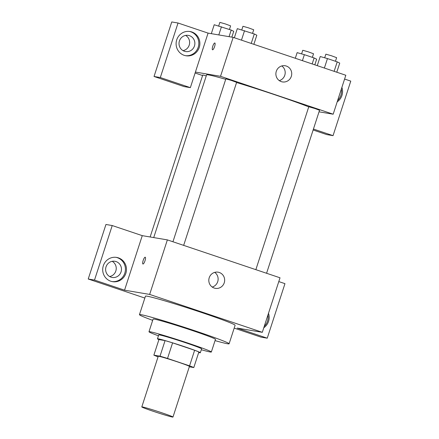 <?xml version="1.0" encoding="UTF-8"?>
<svg xmlns="http://www.w3.org/2000/svg" width="439" height="439" viewBox="0 0 439 439"><rect width="100%" height="100%" fill="white"/><g stroke="black" fill="none" stroke-linecap="round" stroke-linejoin="round"><path stroke-width="0.66" d="M172.406 417.039A16.391 0.642 18 0 1 155.176 411.936A16.391 0.642 18 0 1 141.797 406.92A16.391 0.642 18 0 1 157.585 411.376A16.391 0.642 18 0 1 172.977 417.05A16.391 0.642 18 0 1 172.406 417.039M141.797 406.92L158.249 356.287A16.391 0.642 18 0 1 174.036 360.743A16.391 0.642 18 0 1 189.428 366.417L172.977 417.05M153.869 355.146L158.934 339.566L165.069 340.604A22.016 0.862 18 0 1 172.587 342.859L194.625 350.273L189.56 365.852L167.528 358.438A22.016 0.862 18 0 0 160.01 356.183L153.869 355.146A22.016 0.862 18 0 0 158.067 356.83M189.308 366.795L193.802 367.553A22.016 0.862 18 0 0 189.56 365.852M194.625 350.273A22.016 0.862 18 0 1 198.867 351.974L193.802 367.553M198.68 352.544A22.543 0.883 -162 0 0 200.338 352.736A22.543 0.883 -162 0 0 179.172 344.933A22.543 0.883 -162 0 0 157.464 338.804A22.543 0.883 -162 0 0 158.913 339.627M157.464 338.804L158.726 334.913A22.543 0.883 18 0 1 180.44 341.037A22.543 0.883 18 0 1 201.605 348.84L200.338 352.736M172.587 342.859L167.528 358.438M165.069 340.604L160.01 356.183M201.314 349.729A32.788 1.284 -162 0 0 211.346 352.007A32.788 1.284 -162 0 0 180.561 340.659A32.788 1.284 -162 0 0 148.98 331.747A32.788 1.284 -162 0 0 158.441 335.797M211.346 352.007L215.461 339.352A32.788 1.284 -162 0 0 184.676 327.999A32.788 1.284 -162 0 0 153.096 319.087L148.98 331.747M215.05 340.609A47.132 1.844 -162 0 0 229.103 343.781A47.132 1.844 -162 0 0 184.846 327.461A47.132 1.844 -162 0 0 139.454 314.653A47.132 1.844 -162 0 0 152.684 320.349M139.454 314.653L145.463 296.155A47.132 1.844 18 0 1 190.861 308.963A47.132 1.844 18 0 1 235.112 325.283L229.103 343.781M262.308 332.318L149.65 294.421L124.55 290.179L94.506 280.071L112.225 225.542L142.263 235.65L167.369 239.892L280.022 277.794L262.308 332.318L237.203 328.076L267.247 338.184L260.969 337.125L234.196 328.114M144.848 298.059L88.228 279.012L105.947 224.483L112.225 225.542M94.506 280.071L88.228 279.012M145.002 260.766A3.589 0.916 108.6 0 1 142.944 264.009A3.589 0.916 108.6 0 1 143.213 260.316A3.589 0.916 108.6 0 1 145.227 257.21A3.589 0.916 108.6 0 1 145.002 260.766M142.263 235.65L124.55 290.179M167.369 239.892L149.65 294.421M267.247 338.184L284.96 283.654L278.792 281.58M209.222 277.739A8.198 7.918 -80.4 0 1 218.101 272.18A8.198 7.918 -80.4 0 1 224.543 281.58A8.198 7.918 -80.4 0 1 215.368 288.346A8.198 7.918 -80.4 0 1 209.222 277.739M268.487 313.298A12.297 11.875 -80.4 0 1 263.79 327.757M110.793 281.229A12.297 11.875 -80.4 0 1 103.066 266.654A12.297 11.875 -80.4 0 1 116.637 257.419A12.297 11.875 -80.4 0 1 126.3 271.522A12.297 11.875 -80.4 0 1 112.538 281.668A12.297 11.875 -80.4 0 1 110.793 281.229M264.24 326.369A12.297 11.875 99.6 0 0 267.933 315.004M112.022 281.569A12.297 11.875 99.6 0 0 125.252 271.346A12.297 11.875 99.6 0 0 116.11 257.347M106.035 266.841A8.198 7.918 -80.4 0 1 114.908 261.287A8.198 7.918 -80.4 0 1 121.054 271.895A8.198 7.918 -80.4 0 1 112.175 277.448A8.198 7.918 -80.4 0 1 106.035 266.841M109.64 276.543A8.198 7.918 99.6 0 0 115.825 271.011A8.198 7.918 99.6 0 0 112.214 261.309M212.229 287.051A8.198 7.918 99.6 0 0 218.007 280.477A8.198 7.918 99.6 0 0 214.709 272.372M145.232 257.21A3.589 0.916 -71.4 0 0 143.218 260.316A3.589 0.916 -71.4 0 0 142.944 264.009M153.721 237.587L206.588 74.877A57.377 2.244 18 0 1 225.723 79.316M236.572 82.521A57.377 2.244 18 0 1 308.743 106.886M266.577 273.267L319.543 110.255L314.922 108.521L308.782 106.759L255.855 269.661M150.133 236.978L202.774 74.959L206.264 75.876M172.939 241.768L225.865 78.861L231.315 80.403L236.626 82.356L183.661 245.374M202.588 75.53L195.108 73.011M319.032 111.819L333.174 114.206L220.521 76.309L195.415 72.067L190.356 87.646L160.312 77.538L178.031 23.009L208.07 33.117L195.415 72.067M183.041 50.639A8.198 7.918 99.6 0 0 189.225 45.107A8.198 7.918 99.6 0 0 185.615 35.411M190.356 87.646L184.078 86.587L154.04 76.479L171.753 21.95L178.031 23.009M313.435 129.05L333.053 135.651L326.775 134.592L313.128 129.999M194.455 45.991A8.198 7.918 -80.4 0 1 185.576 51.55A8.198 7.918 -80.4 0 1 179.43 40.942A8.198 7.918 -80.4 0 1 188.309 35.383A8.198 7.918 -80.4 0 1 194.455 45.991M185.417 55.665A12.297 11.875 99.6 0 0 198.653 45.447A12.297 11.875 99.6 0 0 189.511 31.443M184.193 55.33A12.297 11.875 -80.4 0 1 176.467 40.75A12.297 11.875 -80.4 0 1 190.038 31.52A12.297 11.875 -80.4 0 1 199.701 45.623A12.297 11.875 -80.4 0 1 185.938 55.764A12.297 11.875 -80.4 0 1 184.193 55.33M337.64 100.465A12.297 11.875 99.6 0 0 341.333 89.106M341.888 87.399A12.297 11.875 -80.4 0 1 337.19 101.859M333.053 135.651L350.772 81.122L344.599 79.047M160.312 77.538L154.04 76.479M333.174 114.206L345.828 75.261L233.175 37.359L208.07 33.117M276.296 71.31A8.198 7.918 -80.4 0 1 285.174 65.757A8.198 7.918 -80.4 0 1 291.611 75.157A8.198 7.918 -80.4 0 1 282.442 81.917A8.198 7.918 -80.4 0 1 276.296 71.31M233.175 37.359L220.521 76.309M279.297 80.622A8.198 7.918 99.6 0 0 285.081 74.054A8.198 7.918 99.6 0 0 281.778 65.943M214.605 46.545A3.589 0.916 108.6 0 1 212.547 49.794A3.589 0.916 108.6 0 1 212.816 46.1A3.589 0.916 108.6 0 1 214.83 42.995A3.589 0.916 108.6 0 1 214.605 46.545M214.836 42.995A3.589 0.916 -71.4 0 0 212.822 46.1A3.589 0.916 -71.4 0 0 212.547 49.794M336.779 72.215L339.737 63.101L337.212 61.861L327.456 58.574L320.223 56.538L317.265 65.647M337.212 61.861L334.139 71.327M327.456 58.574L324.383 68.045M324.69 57.794L325.87 54.178L331.313 55.715L336.625 57.674L335.456 61.268M253.863 44.317L256.82 35.208L254.296 33.962L237.312 28.645L234.349 37.754M254.296 33.962L251.223 43.434M244.539 30.681L241.466 40.147M241.779 29.901L242.954 26.285L248.403 27.822L253.709 29.781L252.54 33.375M314.818 64.824L316.645 59.199L314.121 57.953L304.364 54.672L297.132 52.636L295.304 58.261M314.121 57.953L312.173 63.935M304.364 54.672L302.422 60.653M301.598 53.893L302.773 50.276L308.222 51.813L313.534 53.772L312.365 57.366M231.836 37.134L233.729 31.306L231.205 30.061L214.216 24.738L211.318 33.666M231.205 30.061L229.059 36.662M221.448 26.779L218.798 34.928M218.682 26L219.857 22.378L225.306 23.915L230.618 25.874L229.449 29.473"/></g></svg>

